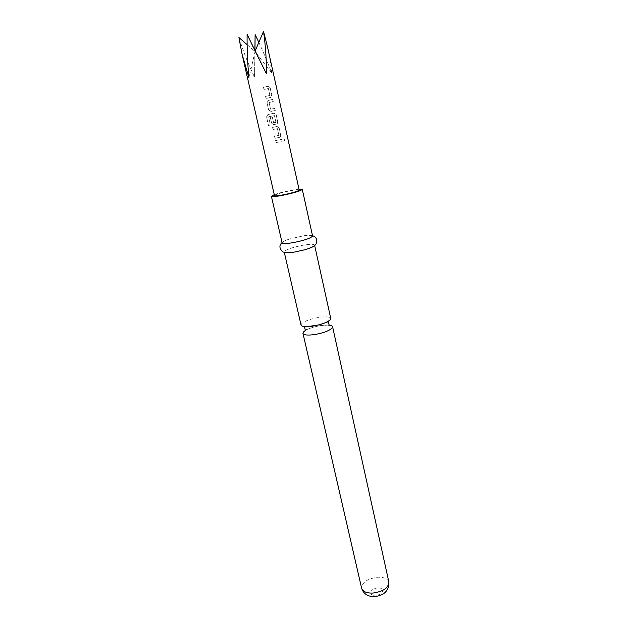 <?xml version="1.0" encoding="UTF-8"?>
<svg xmlns="http://www.w3.org/2000/svg" width="628" height="628" viewBox="0 0 628 628"><rect width="100%" height="100%" fill="white"/><g stroke="black" fill="none" stroke-linecap="round" stroke-linejoin="round"><path stroke-width="0.47" stroke-dasharray="3.14 2.35" d="M284.641 139.809L283.252 138.812L282.812 140.138L284.256 141.119L284.641 139.809L283.134 138.835L282.702 140.17L284.131 141.167L284.5 139.84M301.055 325.108L301.526 323.82C304.651 321.01 310.609 318.836 319.401 317.313C326.136 316.41 329.92 316.779 330.744 318.412M270.503 97.458L271.728 95.142L270.103 87.857L268.007 86.303L263.509 87.339L263.988 89.419L268.376 88.556L269.852 95.409L265.566 96.406L266.036 98.478L270.582 97.442L271.83 95.118L270.197 87.842L268.077 86.295L263.517 87.347L263.995 89.419L268.446 88.54L269.922 95.393L265.573 96.406L266.036 98.478L270.582 97.442M270.904 111.439L275.174 110.497L274.719 108.44L270.542 109.217L269.035 102.568L273.156 101.493L272.693 99.42L268.407 100.394L267.002 102.741L268.643 109.931L270.935 111.431L275.276 110.473L274.813 108.416L270.582 109.209L269.074 102.56L273.259 101.469L272.788 99.397L268.446 100.386L267.01 102.741L268.635 109.939L270.935 111.431M275.833 122.405L273.572 122.75L272.277 116.941L270.307 117.381L271.618 123.237L273.887 124.729L276.485 124.163L277.215 123.747L277.717 121.911L276.124 114.743L274.036 113.189L267.913 114.555L266.555 116.871L268.486 125.451L270.401 125.011L268.674 116.769L274.522 115.607L275.904 122.382L273.612 122.743L272.309 116.934L270.315 117.381L271.626 123.229L273.918 124.721L277.309 123.716L277.819 121.887L276.226 114.72L274.114 113.166L267.897 114.555L266.507 116.879L268.439 125.451L270.385 125.011L268.674 116.769M275.009 138.317L279.507 137.344L280.284 136.896L280.763 135.114L279.177 128.002L277.074 126.456L272.568 127.437L273.023 129.47L277.435 128.654L278.903 135.216L274.554 136.292L275.001 138.325L279.507 137.344M282.05 141.347L281.603 139.33L275.519 140.601L275.975 142.627L282.145 141.324L281.697 139.298L275.519 140.601L275.975 142.619L282.145 141.324M274.483 195.583C274.569 195.041 276.697 194.178 280.865 192.984C288.472 190.802 299.289 189.036 299.195 190.009M238.907 37.554C243.342 51.669 248.562 64.865 254.552 77.134L254.897 50.248M258.846 42.359C263.87 53.199 268.14 63.452 271.657 73.115C270.919 64.927 269.506 56.104 267.434 46.621M328.523 325.084L321.23 325.492C314.267 326.623 308.819 328.389 304.91 330.799M312.563 235.94C312.116 235.084 309.306 235.005 304.117 235.696L289.626 238.962C284.641 240.563 282.137 241.843 282.105 242.808M298.983 189.091L290.96 190.315C284.186 191.666 278.62 193.11 274.271 194.656M314.487 245.524L314.581 245.108C313.867 244.025 310.091 244.049 303.245 245.171C291.91 247.44 285.567 249.701 284.209 251.954L284.468 252.291M247.11 44.643L254.976 51.425L254.552 77.134M247.094 34.399L254.976 51.425L254.984 50.421M255.211 50.884L248.971 77.841M271.657 73.115L254.976 51.425L266.382 73.743M279.429 137.367L280.19 136.928L280.763 135.114M278.738 135.397L274.554 136.292M274.554 136.3L275.001 138.325M280.669 135.146L279.083 128.034L277.003 126.479L272.56 127.445L273.023 129.478L277.364 128.669L278.903 135.216M268.69 116.761L274.452 115.623L275.998 122.217M388.881 582.093C387.696 578.671 383.944 577.053 377.609 577.226C367.301 578.71 361.971 582.376 361.634 588.232M377.797 588.02C370.057 588.263 367.655 595.87 375.623 595.289C383.527 595.006 385.678 587.368 377.797 588.02M282.05 242.573C283.401 241.403 285.921 240.194 289.626 238.962M312.509 235.712C310.789 235.225 307.987 235.225 304.117 235.696M306.825 329.582C310.146 327.973 314.699 326.631 320.468 325.563L329.08 324.747"/><path stroke-width="0.94" d="M314.644 245.399L330.744 318.412L330.383 319.55C327.439 322.399 321.403 324.629 312.257 326.222C305.546 327.094 301.817 326.717 301.055 325.108L284.272 252.236M242.008 53.961L248.971 77.841C247.597 64.174 246.969 49.691 247.094 34.399L266.382 73.743C266.523 59.809 265.573 45.695 263.524 31.4L267.434 46.621L299.195 190.009C299.132 190.535 297.052 191.383 292.938 192.568C285.253 194.79 274.303 196.564 274.483 195.583L242.008 53.961L238.907 37.554L247.11 44.643M254.897 50.248L255.117 34.579L258.846 42.359M304.91 330.799L303.418 332.071L302.963 333.397C303.74 335.069 307.469 335.485 314.165 334.646C323.287 333.068 329.308 330.823 332.228 327.902L332.581 326.725C332.322 325.814 330.972 325.265 328.523 325.084M274.271 194.656L271.39 196.289L282.105 242.808C282.733 243.805 286.462 243.743 293.292 242.62C304.823 240.289 311.245 238.059 312.563 235.94L302.28 189.326L298.983 189.091M271.39 196.289C271.948 196.925 275.668 196.611 282.561 195.332C294.242 192.875 300.812 190.873 302.28 189.326M284.468 252.291C285.764 252.982 289.163 252.896 294.681 252.032L305.161 249.669C310.507 248.084 313.623 246.702 314.487 245.524M254.984 50.421L255.117 34.579M263.524 31.4L255.211 50.884M388.881 582.093C389.022 590.744 384.203 595.572 374.421 596.592C367.812 596.702 363.549 593.915 361.634 588.232C362.772 591.584 366.485 593.193 372.781 593.075C383.206 591.576 388.567 587.91 388.881 582.093L332.581 326.725M329.08 324.747L328.405 321.646L318.969 324.896L304.556 327.023L305.279 330.14L306.825 329.582M361.634 588.232L302.963 333.397M294.681 252.032C287.561 253.013 283.385 252.77 282.153 251.302C279.224 248.029 279.193 245.124 282.05 242.573M305.161 249.669C312.006 247.503 315.672 245.493 316.159 243.633C317.399 239.425 316.182 236.787 312.509 235.712"/></g></svg>
